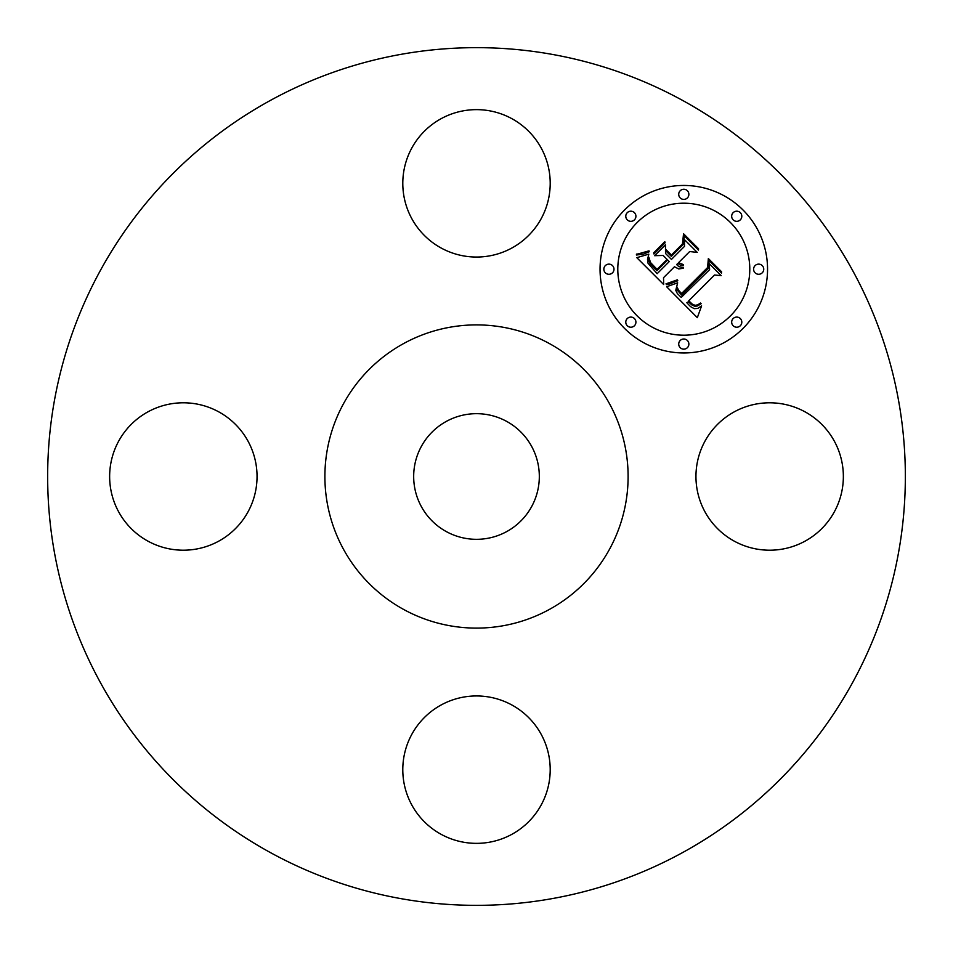 <?xml version="1.0" encoding="UTF-8"?>
<svg xmlns="http://www.w3.org/2000/svg" width="953" height="953" viewBox="0 0 953 953"><rect width="100%" height="100%" fill="white"/><g stroke="black" fill="none" stroke-linecap="round" stroke-linejoin="round"><path stroke-width="1.43" d="M834.34 441.168A73.715 73.715 0 0 1 804.999 541.185A73.715 73.715 0 0 1 704.97 511.832A73.715 73.715 0 0 1 734.322 411.815A73.715 73.715 0 0 1 834.34 441.168M270.902 852.852A428.85 428.85 0 0 1 100.148 270.902A428.85 428.85 0 0 1 682.098 100.148A428.85 428.85 0 0 1 852.852 682.098A428.85 428.85 0 0 1 270.902 852.852M511.832 834.34A73.715 73.715 0 0 1 411.815 804.999A73.715 73.715 0 0 1 441.168 704.97A73.715 73.715 0 0 1 541.185 734.322A73.715 73.715 0 0 1 511.832 834.34M118.66 511.832A73.715 73.715 0 0 1 148.001 411.815A73.715 73.715 0 0 1 248.03 441.168A73.715 73.715 0 0 1 218.678 541.185A73.715 73.715 0 0 1 118.66 511.832M441.168 118.66A73.715 73.715 0 0 1 541.185 148.001A73.715 73.715 0 0 1 511.832 248.03A73.715 73.715 0 0 1 411.815 218.678A73.715 73.715 0 0 1 441.168 118.66M624.572 209.982A83.757 83.757 0 0 0 624.572 328.428A83.757 83.757 0 0 0 743.018 328.428A83.757 83.757 0 0 0 743.018 209.982A83.757 83.757 0 0 0 624.572 209.982M549.178 343.449A151.61 151.61 0 0 1 609.551 549.178A151.61 151.61 0 0 1 403.822 609.551A151.61 151.61 0 0 1 343.449 403.822A151.61 151.61 0 0 1 549.178 343.449M506.615 421.369A62.815 62.815 0 0 1 531.631 506.615A62.815 62.815 0 0 1 446.385 531.631A62.815 62.815 0 0 1 421.369 446.385A62.815 62.815 0 0 1 506.615 421.369M730.463 315.872A65.995 65.995 0 0 0 730.463 222.537A65.995 65.995 0 0 0 637.128 222.537A65.995 65.995 0 0 0 637.128 315.872A65.995 65.995 0 0 0 730.463 315.872M634.436 325.735A5.075 5.075 0 0 0 634.436 318.564A5.075 5.075 0 0 0 627.265 318.564A5.075 5.075 0 0 0 627.265 325.735A5.075 5.075 0 0 0 634.436 325.735M634.436 219.845A5.075 5.075 0 0 0 634.436 212.674A5.075 5.075 0 0 0 627.265 212.674A5.075 5.075 0 0 0 627.265 219.845A5.075 5.075 0 0 0 634.436 219.845M612.505 272.796A5.075 5.075 0 0 0 612.505 265.613A5.075 5.075 0 0 0 605.334 265.613A5.075 5.075 0 0 0 605.334 272.796A5.075 5.075 0 0 0 612.505 272.796M740.326 219.845A5.075 5.075 0 0 0 740.326 212.674A5.075 5.075 0 0 0 733.155 212.674A5.075 5.075 0 0 0 733.155 219.845A5.075 5.075 0 0 0 740.326 219.845M687.387 197.914A5.075 5.075 0 0 0 687.387 190.743A5.075 5.075 0 0 0 680.204 190.743A5.075 5.075 0 0 0 680.204 197.914A5.075 5.075 0 0 0 687.387 197.914M733.155 318.564A5.075 5.075 0 0 0 733.155 325.735A5.075 5.075 0 0 0 740.326 325.735A5.075 5.075 0 0 0 740.326 318.564A5.075 5.075 0 0 0 733.155 318.564M680.204 340.495A5.075 5.075 0 0 0 680.204 347.666A5.075 5.075 0 0 0 687.387 347.666A5.075 5.075 0 0 0 687.387 340.495A5.075 5.075 0 0 0 680.204 340.495M755.086 265.613A5.075 5.075 0 0 0 755.086 272.796A5.075 5.075 0 0 0 762.257 272.796A5.075 5.075 0 0 0 762.257 265.613A5.075 5.075 0 0 0 755.086 265.613M666.624 286.734L697.322 317.659L701.599 305.877L697.727 308.427L694.213 308.665L690.508 306.592L686.839 302.72L688.4 301.732L691.652 304.829L694.844 306.306L697.453 305.973L701.134 303.709L700.455 303.03L697.775 304.841L694.999 305.341L692.152 304.007L688.781 300.779L714.536 275.024L721.183 275.62L709.366 263.79L709.592 269.663L681.228 297.419L677.321 293.512L675.772 290.32L677.654 282.815L666.624 286.734M666.897 283.517L666.064 283.649L666.338 284.649L668.982 284.185L677.809 280.742L677.369 279.837L666.897 283.517M677.166 287.163L677.178 290.022L681.609 295.061L708.579 268.091L709.08 260.657L721.469 273.058L721.576 271.76L708.353 258.537L707.602 267.519L681.55 293.524L678.548 290.236L677.166 287.163M636.807 257.655L663.681 284.53L663.526 277.692L674.45 266.769L678.774 268.96L683.241 268.222L683.48 267.626L678.905 266.637L676.618 264.6L677.833 263.373L680.49 265.208L683.48 265.708L683.527 264.672L678.536 262.683L689.662 251.544L697.251 252.402L684.54 239.691L684.492 246.374L671.448 259.419L665.516 253.486L665.468 244.85L654.616 255.69L663.133 255.464L667.04 259.371L657.046 269.354L650.494 262.504L648.874 257.298L648.802 260.741L650.16 263.576L656.998 270.7L667.684 260.014L669.268 261.587L657.153 273.702L648.028 263.207L647.528 259.502L648.826 254.141L636.807 257.655M637.998 253.963L636.425 254.117L636.449 255.023L643.478 254.117L649.184 251.759L649.005 250.853L637.998 253.963M664.813 241.717L653.639 252.89L653.925 253.963L665.099 242.777L664.813 241.717M671.389 255.023L666.087 249.71L666.135 251.163L671.341 256.369L683.42 244.278L684.302 235.891L698.489 250.079L698.537 248.733L683.551 233.747L682.467 243.944L671.389 255.023"/></g></svg>
